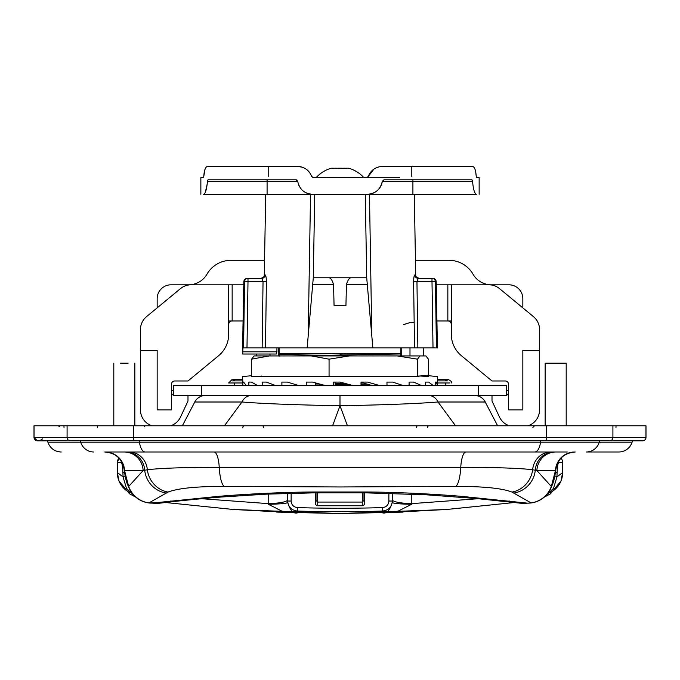 <?xml version="1.0" encoding="UTF-8"?>
<svg xmlns="http://www.w3.org/2000/svg" width="680" height="680" viewBox="0 0 680 680"><rect width="100%" height="100%" fill="white"/><g stroke="black" fill="none" stroke-linecap="round" stroke-linejoin="round"><path stroke-width="1.02" d="M278.774 355.929L278.774 347.905M315.426 384.982L322.745 384.872M335.172 384.684L348.959 384.48M361.021 384.293L367.472 384.2M279.106 356.277L279.106 347.905L279.106 353.481L400.894 353.481L400.894 355.623L400.894 353.957L291.244 355.929M363.409 383.036L361.021 383.07M344.632 383.316L335.172 383.46M318.478 383.716L315.426 383.758M400.894 347.905L400.894 353.481L400.894 347.905M279.106 354.518L337.705 353.481M401.225 355.929L401.225 347.905M158.057 502.494L217.158 496.476C243.805 494.164 283.925 492.082 314.032 491.997L366.044 491.997C396.202 492.082 436.313 494.164 462.927 496.485L527.841 503.183L531.063 502.894L511.963 492.073C502.112 488.257 483.429 486.37 455.923 486.412L340 486.965L224.077 486.412C196.631 486.362 177.947 488.248 168.036 492.073L148.937 502.894L164.781 502.605L171.054 500.956M555.755 451.996A19.482 18.912 90 0 0 536.869 470.543L551.327 486.463L555.458 470.552L536.869 470.543L532.652 469.769C519.588 468.146 495.618 467.347 460.742 467.373L219.257 467.373C184.382 467.347 160.412 468.146 147.347 469.769L143.131 470.543L124.542 470.552L128.673 486.463A25.049 16.303 153.9 0 0 129.566 489.133A25.049 25.049 0 0 0 149.795 503.055L158.635 503.302L161.755 502.784M314.032 491.997L314.798 492.838L315.503 491.988M366.044 491.997L365.322 492.838L364.616 491.997M518.245 502.784L526.312 503.353M508.954 500.956L515.227 502.605L521.951 502.494M125.902 451.996A19.482 18.853 90 0 1 144.704 470.177A25.049 24.063 60.3 0 0 166.056 493.025M150.68 503.055A25.049 10.701 95.2 0 1 149.795 503.055A25.049 10.701 95.2 0 1 148.937 502.894A25.049 24.829 63.1 0 1 128.673 486.463L143.131 470.543A19.482 18.912 90 0 0 124.244 451.996M129.566 489.133L129.566 489.133C127.466 483.854 126.251 483.743 124.202 470.144L124.202 470.144A25.049 15.632 174.1 0 0 124.822 472.702M567.29 451.996L129.081 451.996A19.482 18.334 90 0 1 147.347 469.769A25.049 23.468 68 0 0 168.036 492.073M550.919 451.996A19.482 18.334 90 0 0 532.652 469.769A25.049 23.468 112 0 1 511.963 492.073M554.098 451.996A19.482 18.853 90 0 0 535.296 470.177A25.049 24.063 119.7 0 1 513.944 493.025M521.365 503.302L530.204 503.055A25.049 10.701 84.8 0 0 531.063 502.894A25.049 24.829 -63.1 0 0 551.327 486.463A25.049 16.303 26.1 0 1 550.435 489.133A25.049 25.049 0 0 1 530.204 503.055A25.049 10.701 84.8 0 1 529.321 503.055M61.234 451.996A13.915 13.915 -90 0 1 48.161 442.841L139.544 442.841A13.915 6.095 90 0 0 145.273 451.996L105.239 451.996A19.482 19.32 90 0 1 124.542 470.552L124.177 469.769A25.049 15.632 174.1 0 0 124.202 470.144L124.117 469.208M124.177 469.769L124.143 469.489C122.136 458.719 115.677 452.888 104.763 451.996A19.482 19.474 90 0 1 124.177 469.769M158.635 503.302L153.689 503.353M139.221 440.81L139.544 442.841L631.881 442.841A13.915 13.915 0 0 1 618.808 451.996L586.254 451.996A13.915 13.634 90 0 0 599.071 442.841L599.794 440.81M631.881 442.841L632.621 440.81M550.435 489.133L550.435 489.133C552.534 483.854 553.75 483.743 555.798 470.144L555.798 470.144A25.049 15.632 5.9 0 1 555.178 472.702M555.883 469.208L555.858 469.489C557.863 458.728 564.323 452.888 575.237 451.996A19.482 19.474 90 0 0 555.823 469.769A25.049 15.632 5.9 0 1 555.798 470.144L555.458 470.552A19.482 19.32 90 0 1 574.753 451.996M474.521 395.445A12.019 12.011 90 0 1 485.223 402.007L497.624 425.782M455.54 425.782L438.022 402.007L485.223 402.007L497.598 425.782M332.588 425.782L339.991 405.764C384.6 404.914 417.282 403.656 438.022 402.007C435.923 397.817 432.735 395.632 428.442 395.445M182.401 425.782L194.778 402.007L241.961 402.007C262.684 403.665 295.358 404.914 339.991 405.764L347.438 425.782M251.549 395.445C247.256 395.632 244.06 397.817 241.97 402.007L224.425 425.782M182.376 425.782L194.778 402.007A12.019 12.011 -90 0 1 205.479 395.445M339.991 405.764L339.991 395.445M642.617 440.81A3.341 3.341 -90 0 0 645.957 437.469L645.957 425.782L34 425.782L34 437.469L646 437.469A3.341 3.341 0 0 1 642.659 440.81L37.34 440.81L47.379 440.81L39.559 440.81L42.585 438.881M619.565 425.782L616.063 425.782L615.978 427.448M39.602 440.81L72.539 440.81M244.486 425.782A1.666 1.632 -90 0 0 242.853 427.448M427.346 427.448A1.666 1.632 -90 0 1 428.978 425.782M97.299 427.448A1.666 0.697 90 0 1 97.996 425.782M63.937 425.782L64.022 427.448M201.407 385.424L201.407 395.445L173.578 395.445L173.578 385.424L506.421 385.424L506.421 395.445L478.592 395.445L478.592 385.424M201.407 395.445L478.592 395.445M173.578 385.424L173.578 395.241A3.451 3.451 0 0 1 171.351 392.632M234.251 385.424L234.251 382.976L228.599 382.976L242.599 382.976L230.078 382.976M449.922 382.976L437.401 382.976L449.922 382.976M397.29 355.929L419.976 355.929L417.477 359.168L397.29 355.929L349.256 355.929L329.06 359.168L311.372 355.929L269.28 355.929L251.583 359.168L254.082 355.929L269.28 355.929M261.171 375.964L262.523 376.431M418.285 376.524L261.715 376.524M418.829 375.964L428.417 376.431L424.031 375.351L417.477 376.431L251.583 376.431L251.583 359.168M242.871 383.851L242.599 376.524L251.583 375.734M242.871 382.092L243.593 382.092L242.871 382.092L242.871 385.424M243.593 382.092L246.168 385.424M248.854 382.092L251.422 382.092L248.854 382.092L248.854 385.424M251.422 382.092L257.337 385.424M262.225 382.092L266.424 382.092L262.225 382.092L262.225 385.424M266.424 382.092L275.196 385.424M281.894 382.092L287.385 382.092L281.894 382.092L281.894 385.424M287.385 382.092L298.308 385.424M379.219 385.424L367.489 382.092L361.021 382.092L361.021 385.424L352.512 385.424L340.051 382.092L333.378 382.092L333.378 385.424L324.793 385.424L312.613 382.092L306.272 382.092L306.272 385.424M386.971 382.092L392.708 382.092L386.971 382.092L386.971 385.424M392.708 382.092L402.755 385.424M409.105 382.092L413.644 382.092L409.105 382.092L409.105 385.424M413.644 382.092L421.2 385.424M428.417 375.734L428.417 359.168L425.918 355.929L419.976 355.929M311.372 355.929L349.256 355.929M437.129 383.851L437.129 382.092L435.242 382.092L436.415 382.092L437.393 385.424L437.401 376.524L424.031 375.351M425.646 385.424L425.646 382.092L428.621 382.092L433.067 385.424M315.426 385.424L315.426 382.874M335.172 385.424L335.172 382.092M340.043 382.092L352.503 385.424M361.021 382.364L371.679 385.424M386.971 384.957L388.28 385.424M435.242 382.092L435.242 385.424M417.477 376.431L417.477 359.168M329.06 376.431L329.06 359.168M363.987 492.83L363.987 500.404L363.987 492.83M316.013 492.83L316.013 500.404L316.013 492.83M558.705 461.185A6.902 6.859 90 0 1 558.841 462.562C557.991 462.731 557.404 466.2 557.073 472.957L556.962 476.892L562.632 472.6L562.632 462.562A6.902 6.893 90 0 0 561.034 458.142A6.902 6.902 0 0 1 562.658 462.562L562.632 472.489M117.368 472.489L117.343 462.562L118.949 458.133A6.902 6.893 90 0 0 117.368 462.562L121.159 462.562C122.001 462.714 122.595 466.174 122.927 472.957L123.037 476.892L117.368 472.6L117.368 462.562M276.777 512.1L340 513.536L403.019 512.108M446.496 509.49L514.479 502.512L446.59 509.49L382.602 512.865L382.602 511.046A1400.188 1400.188 0 0 1 297.398 511.046L297.398 512.865L233.41 509.49L165.52 502.512L233.503 509.49M562.632 472.6L561 481.006A22.262 22.168 -157.8 0 0 562.632 472.6M117.343 472.549L117.368 472.6A22.262 22.168 -22.2 0 0 119 481.006L117.343 472.549M411.791 494.062L411.8 503.625L478.363 498.712M392.317 493.323L392.317 501.033C391.774 506.974 388.535 510.306 382.602 511.046L382.5 507.603C386.393 507.118 388.51 504.925 388.866 501.033L388.866 493.229M291.133 493.229L291.133 501.033C291.49 504.934 293.615 507.127 297.5 507.603A1396.745 1396.745 0 0 0 382.5 507.603M364.488 492.838L364.488 503.523A2.227 2.227 0 0 1 362.262 505.75L362.262 502.078M317.738 502.078L317.738 505.75L362.262 505.75M317.738 505.75A2.227 2.227 0 0 1 315.512 503.523L315.512 492.838M297.5 507.603L297.398 511.046C291.474 510.323 288.235 506.983 287.683 501.033L287.683 493.331M201.645 498.712L268.2 503.625L268.209 494.071M268.337 504.262A22.262 1.853 0 0 0 287.683 502.427C290.19 510.493 293.428 513.978 297.398 512.865L281.877 511.131L268.337 504.262L268.2 503.625A22.262 3.893 0 0 0 287.683 499.758M382.602 512.865C386.572 513.969 389.81 510.493 392.317 502.427A22.262 1.853 0 0 0 411.663 504.262L398.123 511.131L382.602 512.865M135.099 496.544L126.506 488.41L123.037 476.892A6.902 1.369 178.4 0 1 125.111 476.034M129.812 492.55A22.262 22.168 -22.2 0 1 119 481.006L129.676 493.918L135.796 497.165M550.188 492.55A22.262 22.168 -157.8 0 0 561 481.006L550.324 493.918L544.204 497.165M554.888 476.034A6.902 1.369 1.6 0 1 556.962 476.892L553.512 488.385L544.901 496.544M392.317 499.758A22.262 3.893 0 0 0 411.8 503.625L411.663 504.262M555.543 472.217A6.902 1.369 1.6 0 1 557.073 472.957M121.295 461.185A6.902 6.859 90 0 0 121.159 462.562M124.457 472.217A6.902 1.369 178.4 0 0 122.927 472.957M291.133 501.033L287.683 501.033M392.317 501.033L388.866 501.033M436.144 329.026L436.993 329.026L437.053 327.921L436.194 281.724A3.451 3.451 -90 0 0 432.743 278.332L418.225 278.332L416.959 281.724L413.61 281.724L414.519 347.905L437.401 347.905L436.433 347.905L435.429 281.724L432.004 281.724L433.015 347.905L436.433 347.905M262.14 347.905L242.599 347.905L243.831 281.724A3.451 3.451 0 0 1 247.282 278.332L247.996 278.332L247.282 278.332A3.451 3.451 90 0 0 243.831 281.724L244.571 281.724L243.567 347.905L246.984 347.905L247.996 281.724L244.571 281.724A3.451 3.425 90 0 1 247.996 278.332L261.774 278.332L263.041 281.724L262.14 347.905L265.481 347.905L266.39 281.724L247.996 281.724L247.996 278.332M414.519 347.905L372.852 347.905L371.807 335.945L369.461 194.284L203.583 194.284C205.436 193.715 206.72 189.371 207.442 181.262L207.987 179.817L296.029 179.817L297.687 181.262C299.464 189.363 304.427 193.706 312.579 194.284A15.028 15.028 0 0 1 309.893 194.046A15.028 15.028 0 0 0 312.579 194.284M368.441 297.449L366.716 277.772L313.284 277.772L307.148 347.905L372.852 347.905L366.716 277.772L365.262 194.284M310.539 194.284L308.193 335.945L307.148 347.905L265.481 347.905M243.015 351.815L276.887 351.815L276.326 354.025L242.7 354.025L242.955 347.905M276.887 351.815L276.93 347.905M203.583 194.284L265.701 194.284L264.291 275.527M264.282 275.901L264.375 274.941A3.451 3.451 -90 0 1 260.925 278.332C263.729 277.278 264.851 276.318 264.299 275.451L264.282 275.901M261.774 278.332A3.451 3.408 -90 0 0 265.183 274.941C265.897 275.375 266.297 277.635 266.39 281.724M413.61 281.724C413.703 277.635 414.103 275.375 414.817 274.941A3.451 3.408 90 0 0 418.225 278.332M415.718 275.825L415.701 275.434C414.927 276.003 416.058 276.964 419.075 278.332A3.451 3.451 90 0 1 415.633 274.941L415.709 275.604M403.418 324.708L409.453 322.728L414.171 322.252M404.736 194.284L412.658 194.284M415.709 275.502L414.298 194.284L369.461 194.284M350.863 277.772C349.146 278.146 347.675 280.406 346.434 284.554L345.942 305.6L334.058 305.6L333.565 284.554C332.333 280.415 330.854 278.154 329.137 277.772M313.284 277.772L314.738 194.284L313.284 277.772L308.193 335.945M436.194 281.724L435.429 281.724A3.451 3.425 -90 0 0 432.004 278.332L432.743 278.332A3.451 3.451 0 0 1 436.194 281.724L437.401 347.905M191.114 284.801L228.684 284.801L191.114 284.801A16.694 16.694 0 0 0 180.481 288.618L146.531 316.642A16.694 16.694 0 0 0 140.463 329.519L140.463 340.34M218.569 355.733L187.994 380.978L218.569 355.733A27.829 27.829 0 0 0 228.684 334.279L228.684 284.801L243.772 284.801M157.165 307.87L157.165 298.716A13.915 13.915 0 0 1 171.079 284.801L189.507 284.801M436.883 320.977L451.316 320.977L447.839 320.977L447.839 284.801L488.886 284.801L451.316 284.801L451.316 334.279A27.829 27.829 0 0 0 461.431 355.733L492.006 380.978L461.431 355.733M490.492 284.801L508.921 284.801A13.915 13.915 0 0 1 522.835 298.716L522.835 307.87M447.839 284.801L436.245 284.801M232.16 284.801L232.16 320.977L228.684 320.977L228.684 334.279L228.684 324.453A3.476 3.476 0 0 1 232.16 320.977L243.143 320.977M508.648 390.439L506.421 390.439M173.578 390.439L171.351 390.439M264.554 260.304L231.064 260.304A27.829 27.829 0 0 0 206.958 274.219A21.148 21.148 0 0 1 190.077 284.75A16.694 16.694 0 0 0 180.591 288.532L146.531 316.642L180.481 288.618M539.538 340.34L539.538 329.519A16.694 16.694 0 0 0 533.468 316.642L499.409 288.532A16.694 16.694 0 0 0 489.923 284.75A21.148 21.148 0 0 1 473.042 274.219A27.829 27.829 0 0 0 448.936 260.304L415.446 260.304M539.538 329.519L539.538 350.361L522.835 350.361L522.835 409.921L508.648 409.921L508.648 384.429A3.451 3.451 0 0 0 505.197 380.978L492.006 380.978M539.538 409.921L539.538 350.361L539.538 409.921A16.694 16.694 0 0 1 528.054 425.782M508.648 392.632A3.451 3.451 0 0 1 506.421 395.241A3.451 3.451 0 0 0 508.648 392.632M492.006 401.013L499.443 416.976L492.006 401.013L492.006 395.445M509.363 425.782A16.694 16.694 0 0 1 499.443 416.976L496.154 409.921L499.443 416.976M140.463 329.519L140.463 350.361L157.165 350.361L157.165 409.921L171.351 409.921L171.351 384.429A3.451 3.451 0 0 1 174.803 380.978L187.994 380.978M140.463 409.921L140.463 350.361L140.463 409.921A16.694 16.694 0 0 0 151.946 425.782M170.637 425.782A16.694 16.694 0 0 0 180.557 416.976L187.994 401.013L187.994 395.445M183.846 409.921L180.557 416.976L183.846 409.921M499.519 288.618A16.694 16.694 0 0 0 488.886 284.801M451.316 320.977L451.316 334.279M228.684 324.453L228.684 334.279M447.839 320.977A3.476 3.476 0 0 1 451.316 324.453A3.476 3.476 0 0 0 447.839 320.977A3.476 3.476 0 0 1 451.316 324.453M256.513 355.929L256.513 354.025M423.487 347.905L423.487 355.929M332.444 168.224A30.94 12.818 90 0 0 332.095 168.206A30.94 12.818 90 0 0 330.463 168.462A30.94 12.818 90 0 0 330.021 168.614A30.94 17.986 90 0 1 335.844 168.614A30.94 30.795 -90 0 1 345.822 168.614A30.94 12.818 -90 0 1 347.905 168.206A30.94 12.818 -90 0 1 349.537 168.462A30.94 12.818 -90 0 1 349.979 168.614A30.94 17.986 -90 0 0 348.05 168.257M340 168.224A30.94 30.795 90 0 0 335.231 168.462M347.556 168.224A30.94 17.986 -90 0 0 344.769 168.462M330.463 168.462A32.139 32.139 0 0 0 316.166 177.59A32.139 32.139 0 0 1 331.322 168.206L331.322 168.206M337.288 168.266A30.94 26.8 90 0 0 334.024 168.266A30.94 26.8 90 0 1 337.288 168.266M345.975 168.266A30.94 26.8 -90 0 0 342.712 168.266A30.94 26.8 -90 0 1 345.975 168.266M348.678 168.206L348.678 168.206A32.139 32.139 0 0 1 363.834 177.59A32.139 32.139 0 0 0 349.537 168.462M128.189 363.162L120.462 363.162M565.582 363.162L545.777 363.162M312.341 177.293L370.056 177.59L366.716 177.59L368.288 176.477L373.864 169.158A15.028 15.028 0 0 0 372.087 170.612M200.855 194.284L200.855 177.59L203.439 177.59L203.762 176.477L203.439 177.59M367.421 194.284A15.028 15.028 0 0 0 377.264 190.612A15.028 15.028 0 0 1 367.421 194.284C375.564 193.715 380.528 189.371 382.313 181.262L383.971 179.817L472.013 179.817L472.558 181.262C473.28 189.363 474.563 193.706 476.416 194.284L412.913 194.284L412.913 181.262L472.558 181.262M476.561 177.59L476.238 176.477L476.561 177.59L479.145 177.59L479.145 194.284M475.754 172.32L476.238 176.477C475.771 170.068 474.529 166.727 472.506 166.456L427.941 166.456L472.506 166.456L473.858 167.135M370.532 172.338A15.028 15.028 0 0 0 368.288 176.477C371.034 170.051 375.76 166.71 382.457 166.456L472.506 166.456M313.284 177.59L311.712 176.477C308.992 170.068 304.266 166.727 297.543 166.456L280.449 166.456L297.543 166.456L301.997 167.135A15.028 15.028 0 0 0 299.795 166.625M205.045 169.15L203.762 176.477C204.23 170.051 205.479 166.71 207.494 166.456L297.543 166.456A15.028 15.028 0 0 1 309.485 172.363L309.485 172.363M205.564 167.96L206.142 167.135M304.173 167.994L306.111 169.142A15.028 15.028 0 0 0 304.139 167.986M375.896 167.969L377.978 167.144A15.028 15.028 0 0 0 375.87 167.977A15.028 15.028 0 0 1 378.003 167.135M474.444 167.977L474.954 169.15M382.313 181.288L381.701 183.931M377.23 190.646L375.096 192.177M207.247 183.931L205.351 192.177M238.731 194.284L267.087 194.284L267.087 181.262L297.687 181.262M399.551 177.59L370.056 177.59M296.029 179.817A1.666 1.666 0 0 1 297.118 180.217A1.666 1.666 0 0 0 296.029 179.817M368.288 176.477A15.028 15.028 0 0 1 373.889 169.142M307.317 193.332A15.028 15.028 0 0 1 304.903 192.177A15.028 15.028 0 0 0 307.317 193.332M302.736 190.612A15.028 15.028 0 0 1 300.866 188.674A15.028 15.028 0 0 0 302.736 190.612M299.37 186.43A15.028 15.028 0 0 1 298.291 183.923A15.028 15.028 0 0 0 299.37 186.43M379.125 188.683A15.028 15.028 0 0 0 382.313 181.262A15.028 15.028 0 0 1 379.125 188.683M339.991 404.957L339.991 400.792M214.047 451.996A19.482 5.329 90 0 1 219.257 467.373A25.049 6.8 90.6 0 0 224.077 486.412M465.953 451.996A19.482 5.329 90 0 0 460.742 467.373A25.049 6.8 89.4 0 1 455.923 486.412M618.766 451.996A13.915 13.915 90 0 0 631.839 442.841L632.578 440.81M48.161 442.841L47.421 440.81M93.746 451.996A13.915 13.634 90 0 1 80.928 442.841L80.206 440.81M534.726 451.996A13.915 6.095 90 0 0 540.456 442.841L540.779 440.81M37.383 440.81A3.341 3.341 90 0 1 34.042 437.469L34.042 425.782M70.363 440.81A3.341 3.272 90 0 1 67.091 437.469L67.091 425.782M609.637 440.81A3.341 3.272 -90 0 0 612.909 437.469L612.909 425.782M545.182 440.81A3.341 1.462 -90 0 0 546.644 437.469L546.644 425.782M134.819 440.81A3.341 1.462 90 0 1 133.356 437.469L133.356 425.782M143.956 425.782A1.666 0.731 -90 0 1 144.619 426.743M262.089 425.782A1.666 1.632 90 0 1 263.721 427.448M417.911 425.782A1.666 1.632 90 0 0 416.279 427.448M234.251 382.976L235.73 382.976M444.269 382.976L445.748 382.976L445.748 385.424M362.321 492.821L362.321 502.078L362.321 492.821M317.679 492.821L317.679 502.078L317.679 492.821M562.632 462.562L558.841 462.562M265.183 274.941L264.375 274.941M415.633 274.941L414.817 274.941M417.86 347.905L416.959 281.724L432.004 281.724L432.004 278.332M346.434 284.554L367.31 284.554M312.69 284.554L333.565 284.554M243.831 281.724L242.939 328.27M270.011 354.025L270.011 355.929M409.989 355.929L409.989 347.905M207.442 181.262L267.087 181.262L267.087 179.817M382.313 181.262L412.913 181.262L412.913 179.817M268.2 176.477L268.2 166.456M411.8 176.477L411.8 166.456M158.619 503.302L164.781 502.605C175.967 501.177 201.263 498.576 221.833 496.987L266.585 494.147L314.747 492.838M314.798 492.838L365.322 492.838M521.381 503.302L476.587 498.542L426.199 494.802L365.355 492.838M61.191 451.996C54.918 451.681 50.558 448.63 48.118 442.841L47.379 440.81M194.778 401.905C197.132 397.774 200.685 395.624 205.436 395.445M485.223 401.905C482.868 397.774 479.315 395.624 474.563 395.445M646 437.469L646 425.782M34 437.469L37.34 440.81M532.856 427.448L534.523 425.782M59.704 426.743L58.191 425.782M242.599 380.894L232.16 380.894M228.599 382.976L232.16 379.414L242.599 379.414L232.16 379.414L235.05 380.894M444.95 380.894L447.839 379.414L437.401 379.414L447.839 379.414C450.755 380.596 451.937 381.786 451.401 382.976M437.401 380.894L447.839 380.894M316.013 500.404L317.679 502.078L362.321 502.078L363.987 500.404M446.59 509.481L340 513.544L233.41 509.481M340.017 354.076L347.981 353.481M242.7 354.025L242.599 347.905M134.844 363.162L134.844 425.782M113.806 363.162L113.806 425.782M545.156 363.162L545.156 425.782M566.193 363.162L566.193 425.782"/></g></svg>
